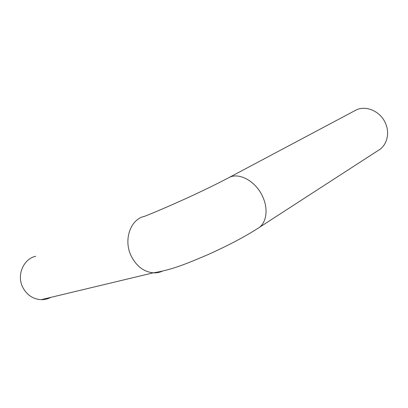 <?xml version="1.0" encoding="UTF-8"?>
<svg xmlns="http://www.w3.org/2000/svg" width="408" height="408" viewBox="0 0 408 408"><rect width="100%" height="100%" fill="white"/><g stroke="black" fill="none" stroke-linecap="round" stroke-linejoin="round"><path stroke-width="0.61" d="M50.811 297.366C47.823 298.962 44.615 299.732 41.188 299.671C33.099 299.171 26.979 295.096 22.823 287.456C16.381 275.232 23.46 258.876 35.741 256.27M259.284 227.45L378.104 150.516C386.58 145.998 390.155 133.855 385.591 123.537C380.654 111.216 365.67 104.815 355.735 110.216L354.955 110.629M162.175 271.264C159.38 272.478 156.417 272.998 153.291 272.825C143.876 271.871 136.537 266.317 131.264 256.153C123.078 239.873 130.596 218.938 144.667 216.306M41.188 299.671L153.291 272.825C172.763 269.805 188.256 262.936 207.82 254.689C227.593 245.805 244.127 237.13 257.417 228.659C266.128 224.257 268.831 209.977 262.778 196.911C256.107 181.356 239.108 172.013 229.046 177.546C217.551 183.631 203.393 190.536 186.578 198.263C170.218 205.678 156.274 211.681 144.748 216.266M355.735 110.216L229.046 177.546"/></g></svg>
